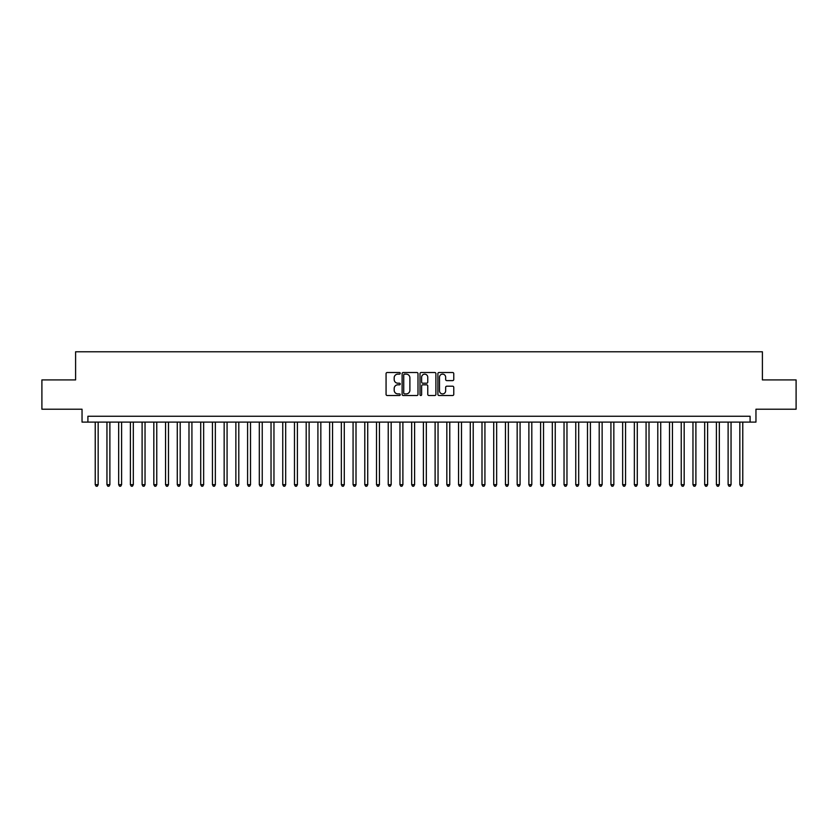 <?xml version="1.0" encoding="UTF-8"?>
<svg xmlns="http://www.w3.org/2000/svg" width="838" height="838" viewBox="0 0 838 838"><rect width="100%" height="100%" fill="white"/><g stroke="black" fill="none" stroke-linecap="round" stroke-linejoin="round"><path stroke-width="1.26" d="M400.25 373.319A0.807 0.807 0 0 0 399.443 372.512L387.219 372.512A1.152 1.152 0 0 0 386.067 373.664L386.067 394.373A1.152 1.152 0 0 0 387.219 395.515L399.443 395.515A0.807 0.807 0 0 0 400.25 394.719A0.807 0.807 0 0 0 399.443 393.912L397.861 393.912A3.677 3.677 0 0 1 394.185 390.225L394.185 388.497A3.677 3.677 0 0 1 397.861 384.82L399.443 384.82A0.807 0.807 0 0 0 400.25 384.014A0.807 0.807 0 0 0 399.443 383.207L397.861 383.207A3.677 3.677 0 0 1 394.185 379.53L394.185 377.802A3.677 3.677 0 0 1 397.861 374.125L399.443 374.125A0.807 0.807 0 0 0 400.25 373.319M452.625 380.62A1.152 1.152 0 0 0 453.767 379.467L453.767 373.664A1.152 1.152 0 0 0 452.625 372.512L439.049 372.512A1.152 1.152 0 0 0 437.897 373.664L437.897 394.373A1.152 1.152 0 0 0 439.049 395.515L452.625 395.515A1.152 1.152 0 0 0 453.767 394.373L453.767 387.355A1.152 1.152 0 0 0 452.625 386.203L446.811 386.203A1.152 1.152 0 0 0 445.659 387.355L445.659 390.833A3.08 3.08 0 0 1 442.579 393.912A3.08 3.08 0 0 1 439.51 390.833L439.51 377.194A3.08 3.08 0 0 1 442.579 374.125A3.08 3.08 0 0 1 445.659 377.194L445.659 379.467A1.152 1.152 0 0 0 446.811 380.62L452.625 380.62M750.094 422.111L755.96 422.111L755.96 409.216L796.1 409.216L796.1 379.918L762.402 379.918L762.402 351.782L75.598 351.782L75.598 379.918L41.9 379.918L41.9 409.216L82.04 409.216L82.04 422.111L750.094 422.111L750.094 416.245L87.906 416.245L87.906 422.111M417.994 373.664A1.152 1.152 0 0 0 416.842 372.512L403.267 372.512A1.152 1.152 0 0 0 402.114 373.664L402.114 394.373A1.152 1.152 0 0 0 403.267 395.515L416.842 395.515A1.152 1.152 0 0 0 417.994 394.373L417.994 373.664M421.158 372.512L434.733 372.512A1.152 1.152 0 0 1 435.886 373.664L435.886 394.373A1.152 1.152 0 0 1 434.733 395.515L428.92 395.515A1.152 1.152 0 0 1 427.768 394.373L427.768 385.972A1.152 1.152 0 0 0 426.626 384.82L422.771 384.82A1.152 1.152 0 0 0 421.619 385.972L421.619 394.719A0.807 0.807 0 0 1 420.812 395.515A0.807 0.807 0 0 1 420.006 394.719L420.006 373.664A1.152 1.152 0 0 1 421.158 372.512M404.534 374.125A0.807 0.807 0 0 0 403.727 374.932L403.727 393.106A0.807 0.807 0 0 0 404.534 393.912L406.2 393.912A3.677 3.677 0 0 0 409.887 390.225L409.887 377.802A3.677 3.677 0 0 0 406.2 374.125L404.534 374.125M427.768 377.257A3.08 3.08 0 0 0 424.698 374.177A3.08 3.08 0 0 0 421.619 377.257L421.619 382.055A1.152 1.152 0 0 0 422.771 383.207L426.626 383.207A1.152 1.152 0 0 0 427.768 382.055L427.768 377.257M95.228 422.111L95.228 484.689L98.161 484.689L98.161 422.111M98.161 484.689L97.281 486.218L96.108 486.218L95.228 484.689M106.95 422.111L106.95 484.689L109.883 484.689L109.883 422.111M109.883 484.689L109.003 486.218L107.83 486.218L106.95 484.689M118.671 422.111L118.671 484.689L121.594 484.689L121.594 422.111M121.594 484.689L120.714 486.218L119.551 486.218L118.671 484.689M130.393 422.111L130.393 484.689L133.315 484.689L133.315 422.111M133.315 484.689L132.435 486.218L131.262 486.218L130.393 484.689M142.104 422.111L142.104 484.689L145.037 484.689L145.037 422.111M145.037 484.689L144.157 486.218L142.984 486.218L142.104 484.689M153.825 422.111L153.825 484.689L156.758 484.689L156.758 422.111M156.758 484.689L155.878 486.218L154.705 486.218L153.825 484.689M165.547 422.111L165.547 484.689L168.48 484.689L168.48 422.111M168.48 484.689L167.6 486.218L166.427 486.218L165.547 484.689M177.268 422.111L177.268 484.689L180.201 484.689L180.201 422.111M180.201 484.689L179.322 486.218L178.148 486.218L177.268 484.689M188.99 422.111L188.99 484.689L191.923 484.689L191.923 422.111M191.923 484.689L191.043 486.218L189.87 486.218L188.99 484.689M200.711 422.111L200.711 484.689L203.644 484.689L203.644 422.111M203.644 484.689L202.765 486.218L201.591 486.218L200.711 484.689M212.433 422.111L212.433 484.689L215.356 484.689L215.356 422.111M215.356 484.689L214.486 486.218L213.313 486.218L212.433 484.689M224.155 422.111L224.155 484.689L227.077 484.689L227.077 422.111M227.077 484.689L226.197 486.218L225.034 486.218L224.155 484.689M235.866 422.111L235.866 484.689L238.799 484.689L238.799 422.111M238.799 484.689L237.919 486.218L236.745 486.218L235.866 484.689M247.587 422.111L247.587 484.689L250.52 484.689L250.52 422.111M250.52 484.689L249.64 486.218L248.467 486.218L247.587 484.689M259.309 422.111L259.309 484.689L262.242 484.689L262.242 422.111M262.242 484.689L261.362 486.218L260.189 486.218L259.309 484.689M271.03 422.111L271.03 484.689L273.963 484.689L273.963 422.111M273.963 484.689L273.083 486.218L271.91 486.218L271.03 484.689M282.752 422.111L282.752 484.689L285.685 484.689L285.685 422.111M285.685 484.689L284.805 486.218L283.632 486.218L282.752 484.689M294.473 422.111L294.473 484.689L297.406 484.689L297.406 422.111M297.406 484.689L296.526 486.218L295.353 486.218L294.473 484.689M306.195 422.111L306.195 484.689L309.117 484.689L309.117 422.111M309.117 484.689L308.248 486.218L307.075 486.218L306.195 484.689M317.916 422.111L317.916 484.689L320.839 484.689L320.839 422.111M320.839 484.689L319.959 486.218L318.796 486.218L317.916 484.689M329.638 422.111L329.638 484.689L332.56 484.689L332.56 422.111M332.56 484.689L331.68 486.218L330.507 486.218L329.638 484.689M341.349 422.111L341.349 484.689L344.282 484.689L344.282 422.111M344.282 484.689L343.402 486.218L342.229 486.218L341.349 484.689M353.07 422.111L353.07 484.689L356.003 484.689L356.003 422.111M356.003 484.689L355.123 486.218L353.95 486.218L353.07 484.689M364.792 422.111L364.792 484.689L367.725 484.689L367.725 422.111M367.725 484.689L366.845 486.218L365.672 486.218L364.792 484.689M376.513 422.111L376.513 484.689L379.446 484.689L379.446 422.111M379.446 484.689L378.567 486.218L377.393 486.218L376.513 484.689M388.235 422.111L388.235 484.689L391.168 484.689L391.168 422.111M391.168 484.689L390.288 486.218L389.115 486.218L388.235 484.689M399.956 422.111L399.956 484.689L402.889 484.689L402.889 422.111M402.889 484.689L402.01 486.218L400.836 486.218L399.956 484.689M411.678 422.111L411.678 484.689L414.601 484.689L414.601 422.111M414.601 484.689L413.731 486.218L412.558 486.218L411.678 484.689M423.4 422.111L423.4 484.689L426.322 484.689L426.322 422.111M426.322 484.689L425.442 486.218L424.269 486.218L423.4 484.689M435.111 422.111L435.111 484.689L438.044 484.689L438.044 422.111M438.044 484.689L437.164 486.218L435.99 486.218L435.111 484.689M446.832 422.111L446.832 484.689L449.765 484.689L449.765 422.111M449.765 484.689L448.885 486.218L447.712 486.218L446.832 484.689M458.554 422.111L458.554 484.689L461.487 484.689L461.487 422.111M461.487 484.689L460.607 486.218L459.434 486.218L458.554 484.689M470.275 422.111L470.275 484.689L473.208 484.689L473.208 422.111M473.208 484.689L472.328 486.218L471.155 486.218L470.275 484.689M481.997 422.111L481.997 484.689L484.93 484.689L484.93 422.111M484.93 484.689L484.05 486.218L482.877 486.218L481.997 484.689M493.718 422.111L493.718 484.689L496.651 484.689L496.651 422.111M496.651 484.689L495.771 486.218L494.598 486.218L493.718 484.689M505.44 422.111L505.44 484.689L508.362 484.689L508.362 422.111M508.362 484.689L507.493 486.218L506.32 486.218L505.44 484.689M517.161 422.111L517.161 484.689L520.084 484.689L520.084 422.111M520.084 484.689L519.204 486.218L518.041 486.218L517.161 484.689M528.883 422.111L528.883 484.689L531.805 484.689L531.805 422.111M531.805 484.689L530.925 486.218L529.752 486.218L528.883 484.689M540.594 422.111L540.594 484.689L543.527 484.689L543.527 422.111M543.527 484.689L542.647 486.218L541.474 486.218L540.594 484.689M552.315 422.111L552.315 484.689L555.248 484.689L555.248 422.111M555.248 484.689L554.368 486.218L553.195 486.218L552.315 484.689M564.037 422.111L564.037 484.689L566.97 484.689L566.97 422.111M566.97 484.689L566.09 486.218L564.917 486.218L564.037 484.689M575.758 422.111L575.758 484.689L578.691 484.689L578.691 422.111M578.691 484.689L577.811 486.218L576.638 486.218L575.758 484.689M587.48 422.111L587.48 484.689L590.413 484.689L590.413 422.111M590.413 484.689L589.533 486.218L588.36 486.218L587.48 484.689M599.201 422.111L599.201 484.689L602.134 484.689L602.134 422.111M602.134 484.689L601.255 486.218L600.081 486.218L599.201 484.689M610.923 422.111L610.923 484.689L613.845 484.689L613.845 422.111M613.845 484.689L612.966 486.218L611.803 486.218L610.923 484.689M622.644 422.111L622.644 484.689L625.567 484.689L625.567 422.111M625.567 484.689L624.687 486.218L623.514 486.218L622.644 484.689M634.356 422.111L634.356 484.689L637.289 484.689L637.289 422.111M637.289 484.689L636.409 486.218L635.235 486.218L634.356 484.689M646.077 422.111L646.077 484.689L649.01 484.689L649.01 422.111M649.01 484.689L648.13 486.218L646.957 486.218L646.077 484.689M657.799 422.111L657.799 484.689L660.732 484.689L660.732 422.111M660.732 484.689L659.852 486.218L658.678 486.218L657.799 484.689M669.52 422.111L669.52 484.689L672.453 484.689L672.453 422.111M672.453 484.689L671.573 486.218L670.4 486.218L669.52 484.689M681.242 422.111L681.242 484.689L684.175 484.689L684.175 422.111M684.175 484.689L683.295 486.218L682.122 486.218L681.242 484.689M692.963 422.111L692.963 484.689L695.896 484.689L695.896 422.111M695.896 484.689L695.016 486.218L693.843 486.218L692.963 484.689M704.685 422.111L704.685 484.689L707.607 484.689L707.607 422.111M707.607 484.689L706.738 486.218L705.565 486.218L704.685 484.689M716.406 422.111L716.406 484.689L719.329 484.689L719.329 422.111M719.329 484.689L718.449 486.218L717.286 486.218L716.406 484.689M728.117 422.111L728.117 484.689L731.05 484.689L731.05 422.111M731.05 484.689L730.17 486.218L728.997 486.218L728.117 484.689M739.839 422.111L739.839 484.689L742.772 484.689L742.772 422.111M742.772 484.689L741.892 486.218L740.719 486.218L739.839 484.689"/></g></svg>
